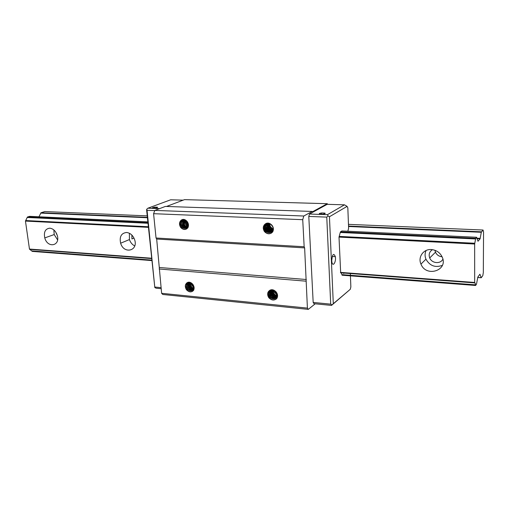 <?xml version="1.0" encoding="UTF-8"?>
<svg xmlns="http://www.w3.org/2000/svg" width="509" height="509" viewBox="0 0 509 509"><rect width="100%" height="100%" fill="white"/><g stroke="black" fill="none" stroke-linecap="round" stroke-linejoin="round"><path stroke-width="0.76" d="M161.627 293.305L307.411 308.117L308.295 309.37L162.785 294.469L161.627 293.305L156.677 239.039L156.04 238.008L153.584 213.691L154.851 210.408L165.406 206.419L312.182 211.445L312.494 211.776L327.274 203.702L327.611 204.338M166.507 206.457L184.538 199.63L327.274 203.702M307.411 308.117L304.637 247.889L304.159 246.75L302.728 219.684L303.797 216.013L312.182 211.445M315.205 303.803L308.295 309.37M347.081 206.38L329.444 216.739L333.3 303.708L350.268 289.303L331.518 305.406L314.028 303.688L313.175 302.441L308.791 216.433L309.485 214.028L327.192 204.325L344.478 204.828L347.081 206.38L347.832 207.876L348.614 228.261L347.838 231.239M182.515 219.494L180.638 222.35L180.822 224.959C182.508 230.832 190.169 228.439 187.764 222.777L185.893 220.327C184.245 219.15 182.712 219.086 181.28 220.123L182.133 219.621M186.281 228.204C184.913 228.668 183.603 228.312 182.349 227.122L181.019 224.876C180.402 222.522 180.937 220.721 182.61 219.468M186.746 227.924L183.342 226.696L182.006 224.456C181.439 222.388 181.821 220.702 183.145 219.392M187.166 227.555L184.328 226.276L182.992 224.036L183.717 219.404M187.535 227.078L185.314 225.862L183.972 223.616L184.328 219.519M187.853 226.467L186.294 225.442L184.945 223.197L184.996 219.767M188.082 225.678L185.919 222.783L185.734 220.206M186.44 220.791L186.701 222.446L188.165 224.8M184.856 220.206L185.556 220.251L185.734 222.866L188.044 225.85M184.862 219.703L184.761 223.279L187.796 226.6M184.207 219.487L183.596 221.084L183.781 223.699C184.506 225.678 185.734 226.836 187.471 227.179M183.603 219.392L182.616 221.504L182.801 224.119C183.673 226.39 185.098 227.561 187.089 227.631M183.043 219.398L181.624 221.924L181.815 224.539C182.846 227.097 184.462 228.242 186.657 227.987M186.816 221.192L188.107 224.062M303.797 216.013L154.851 210.408M304.637 247.889L156.677 239.039M304.159 246.75L156.04 238.008M306.31 279.517L159.546 267.511M305.985 281.172L159.171 268.994M274.879 290.817C273.091 289.538 271.38 289.386 269.751 290.353C267.327 292.134 267.002 294.571 268.777 297.676C271.615 300.514 274.294 300.768 276.826 298.459C278.054 296.257 277.774 294.03 275.993 291.759L274.879 290.817L276.788 293.254C279.371 299.044 270.813 301.271 268.949 295.226L268.72 292.643L270.094 290.143M187.427 282.533L187.064 282.775C184.977 284.467 184.761 286.771 186.421 289.691C189.004 292.351 191.384 292.58 193.547 290.385C194.54 288.361 194.26 286.293 192.707 284.181L191.6 283.182L193.445 285.632C195.761 291.142 188.19 292.955 186.58 287.229L186.409 284.766L187.815 282.361M187.064 282.775C188.47 281.852 189.984 281.986 191.6 283.182M302.728 219.684L153.584 213.691M270.642 224.075C268.816 222.827 267.079 222.751 265.418 223.845C262.956 225.837 262.625 228.414 264.445 231.57C267.333 234.394 270.063 234.534 272.639 231.983C273.899 229.572 273.587 227.218 271.704 224.927L270.642 224.075L272.576 226.511C275.267 232.46 266.589 235.349 264.629 229.165L264.381 226.422L266.341 223.336M181.28 220.123C179.162 222 178.952 224.424 180.644 227.396C183.278 230.049 185.69 230.163 187.885 227.758C188.909 225.544 188.597 223.375 186.956 221.23L185.893 220.327M273.995 290.251L274.3 291.517L277.163 294.628M273.047 289.882L273.308 292.204L274.733 294.469L277.163 295.805M272.36 289.748L272.474 292.783L273.899 295.048L277.017 296.473M271.736 289.716L271.641 293.362L273.059 295.627L276.801 297.04M271.176 289.78L270.801 293.941L272.22 296.206L276.514 297.517M270.654 289.907L269.961 294.526L271.373 296.792C272.932 298.198 274.536 298.579 276.183 297.93M270.184 290.105C268.86 291.428 268.504 293.101 269.115 295.112L270.527 297.377C272.302 298.948 274.058 299.247 275.789 298.274M276.113 298C273.378 298.872 271.272 297.752 269.795 294.641L269.566 292.058L270.559 289.939M276.457 297.606C273.861 298.083 271.921 296.9 270.635 294.056L270.413 291.466L271.068 289.799M276.75 297.135C274.338 297.269 272.582 296.047 271.475 293.477L271.252 290.887L271.621 289.723M276.985 296.588C274.809 296.423 273.25 295.188 272.309 292.898L272.232 289.736M277.144 295.945C275.254 295.519 273.925 294.31 273.142 292.319L272.881 290.028M277.201 295.15L273.976 291.746L273.683 290.105M191.269 282.94L191.518 284.461L193.821 287.502M190.417 282.47L190.576 284.989L191.842 287.184L193.725 288.431M189.692 282.24L189.628 285.524L190.888 287.712L193.503 289.125M189.043 282.164L188.68 286.052L189.94 288.247L193.305 289.666M188.457 282.196L187.726 286.586L188.979 288.775L192.809 290.117M187.916 282.323C186.612 283.513 186.23 285.116 186.765 287.121L188.018 289.316C189.45 290.722 190.907 291.103 192.377 290.454M192.726 290.194C190.417 290.614 188.686 289.449 187.541 286.688L187.369 284.232L188.349 282.215M193.121 289.774C190.996 289.812 189.456 288.609 188.495 286.153L188.324 283.691L188.928 282.164M193.445 289.246C191.569 288.966 190.232 287.757 189.443 285.625L189.558 282.215M193.687 288.578C192.122 288.049 191.021 286.891 190.391 285.091L190.226 282.629L189.571 282.597M193.814 287.706L191.333 284.563L191.091 282.819M193.681 286.37L192.421 283.958M269.846 223.578L270.164 226.257L272.97 229.292M269.102 223.273L269.134 226.798L270.648 229.107L272.741 230.233M268.491 223.127L268.275 227.249L269.789 229.559L272.493 230.787M267.925 223.069L267.41 227.701L268.924 230.011L272.194 231.258M267.397 223.088C266.22 224.533 265.94 226.219 266.544 228.159L268.052 230.462L271.952 231.633M266.901 223.165C265.424 224.622 265.017 226.435 265.673 228.611L267.18 230.921L271.482 231.989M266.43 223.305C264.642 224.723 264.095 226.645 264.801 229.069L266.302 231.379C267.855 232.696 269.446 232.988 271.081 232.263M271.399 232.047C268.784 232.677 266.818 231.563 265.507 228.7L265.259 225.964L266.805 223.19M271.787 231.729C269.331 232.028 267.53 230.87 266.372 228.248L266.131 225.5L267.301 223.095M272.13 231.341C269.878 231.353 268.249 230.17 267.244 227.79L267.002 225.048L267.823 223.069M272.436 230.882C270.413 230.647 268.968 229.47 268.103 227.338L267.868 224.59L268.377 223.114M272.697 230.348C270.941 229.909 269.694 228.757 268.962 226.887L268.975 223.235M272.894 229.705L269.821 226.435L269.585 223.686M341.94 230.959L340.438 231.869L339.007 237.092L340.674 272.811M341.132 272.843L342.213 275.223M343.766 273.537L343.817 272.786M147.063 210.325L154.819 287.553L146.611 209.893L146.745 209.231L147.063 210.325L154.774 210.618M159.591 208.62L147.903 208.2L170.693 199.789L183.157 200.152M153.572 208.194C151.79 207.965 152.134 207.627 154.621 207.176C158.318 207.061 158.617 207.367 155.519 208.098L153.572 208.194M154.819 287.553L156.117 288.196L161.162 288.692M154.971 287.051L161.054 287.642M147.903 208.2L146.745 209.231M350.332 273.276L350.408 275.293M350.421 275.617L350.86 286.949L350.268 289.303M331.741 260.595C332.434 254.048 333.637 252.738 335.348 256.663C336.328 262.097 332.695 267.575 331.862 261.842L331.741 260.595M331.518 305.406L332.04 304.866L330.697 304.147L326.765 217.114L328.063 215.931L327.44 214.677L309.485 214.028M327.44 214.677L344.478 204.828M321.16 214.219L323.069 214.149C326.371 213.36 325.862 212.972 321.548 212.985C318.698 213.487 318.57 213.901 321.16 214.219M330.697 304.147L313.175 302.441M326.765 217.114L308.791 216.433M332.04 304.866L333.3 303.708M328.063 215.931L329.444 216.739M183.564 223.718L185.104 226.295M180.829 220.461L180.612 224.978L182.139 227.561M186.249 229.158C183.45 229.915 181.331 228.624 179.893 225.283L179.575 222.878M182.273 227.288L180.88 224.863M183.259 226.868L181.872 224.437M184.245 226.448L182.852 224.017M192.44 291.396C189.533 292.421 187.274 291.135 185.664 287.534L185.365 285.377M187.967 289.405L186.625 287M188.928 288.87L187.579 286.465M189.882 288.336L188.534 285.931M190.83 287.808L189.482 285.396M189.221 285.543L190.671 288.062L193.248 289.672M186.421 283.246L186.364 287.146L187.802 289.666M271.189 233.249C267.925 234.426 265.412 233.186 263.643 229.54L263.268 227.695M268.758 230.272L267.123 227.714M266.888 227.835L268.625 230.494L268.924 230.011M264.292 224.819L264.279 229.203L266.003 231.862M276.069 299.19C272.703 300.787 270.005 299.585 267.976 295.583L267.632 293.922M269.904 296.976L268.828 294.997M272.926 295.793L271.348 293.248M271.119 293.407L272.748 296.009L273.059 295.627M268.472 291.441L268.593 295.156L270.215 297.759M483.054 230.023L481.304 232.282L480.076 238.848L478.002 241.247L476.621 237.264L475.718 238.288L474.655 244.021L474.674 282.902C475.056 282.711 475.311 283.367 475.425 284.849L475.578 285.473L476.469 284.257L477.868 276.972L479.917 274.23L481.24 277.755L482.806 275.617L483.321 272.576L483.55 231.881L483.054 230.023L348.461 224.354M29.726 216.35L27.435 217.012L25.456 221.078L29.477 249.168L32.315 251.401L151.841 260.589M431.384 249.556C436.385 250.059 439.986 252.553 442.194 257.026C448.537 270.534 426.071 277.691 420.962 264.101C417.692 257.09 423.469 248.869 431.384 249.556M126.582 232.479C130.285 232.957 132.957 235.33 134.592 239.586C138.607 250.912 123.859 254.532 120.627 243.213C119.291 236.698 121.282 233.122 126.582 232.479M49.825 228.178C53.241 228.662 55.697 231.016 57.205 235.228C60.705 245.974 47.585 248.621 44.773 237.907C43.628 231.97 45.314 228.726 49.825 228.178M442.022 256.771L442.022 256.771C438.962 256.447 436.779 254.926 435.475 252.216L434.966 250.301C435.71 254.055 438.064 256.212 442.022 256.771M147.228 215.88L44.792 211.559L41 212.756L38.964 216.783M56.754 233.981L56.429 234.095L56.168 232.798M57.587 239.866L54.196 234.56L53.865 229.953M133.982 238.091L131.939 238.937L131.856 235.063M134.726 245.917C132.225 244.651 130.463 242.532 129.439 239.567L129.388 233.249M442.881 259.145C440.527 264.286 431.766 263.439 429.711 257.955C428.489 254.417 429.411 251.65 432.472 249.664M442.366 265.348C435.271 267.925 429.8 265.87 425.95 259.183C424.735 256.186 424.786 253.291 426.103 250.498M270.928 227.638L269.465 227.568L270.928 227.638M268.86 227.542L268.377 227.517L268.86 227.542M267.791 227.491L267.333 227.472L267.791 227.491M266.767 227.447L266.341 227.421L266.767 227.447M265.774 227.396L265.393 227.377L265.774 227.396M264.82 227.351L264.483 227.338L264.82 227.351M263.904 227.307L263.299 227.281L263.904 227.307M187.859 223.75L186.288 223.68L187.859 223.75M183.514 223.546L182.852 223.515L183.514 223.546M180.301 223.4L179.512 223.362L180.301 223.4M476.621 237.264L341.832 230.959M147.845 221.879L29.56 216.344M475.718 238.288L340.438 231.869M271.87 228.611L270.101 228.528M269.407 228.496L268.867 228.471M268.23 228.439L267.715 228.414M267.11 228.388L266.621 228.363M266.042 228.337L265.577 228.312M265.011 228.286L264.585 228.267M264.018 228.242L263.274 228.204M188.158 224.641L186.867 224.577M183.844 224.437L183.119 224.399M180.421 224.272L179.518 224.227M147.934 222.732L27.435 217.012M475.578 238.95L340.247 232.467M272.862 229.241L269.318 229.075M268.612 229.037L268.065 229.012M267.422 228.98L266.894 228.955M266.283 228.929L265.787 228.904M265.202 228.878L264.731 228.853M264.158 228.827L263.331 228.789M188.33 225.194L187.395 225.15M184.124 224.991L183.374 224.959M180.561 224.825L179.582 224.774M147.992 223.266L27.168 217.477M474.776 243.264L339.166 236.399M265.972 232.696L265.596 232.677M182.076 228.452L181.7 228.433M148.348 226.747L25.673 220.543M474.655 244.021L339.007 237.092M267.308 233.427L266.875 233.408M183.272 229.139L182.846 229.114M148.412 227.358L25.456 221.078M474.553 282.457L340.47 272.391M151.599 258.222L29.452 249.054M474.63 282.896L340.604 272.805M151.631 258.572L29.789 249.397M475.444 285.167L341.991 274.93M151.816 260.347L31.952 251.153M475.495 285.466L342.086 275.216M481.088 277.672L477.716 277.43M481.12 277.749L477.703 277.5M481.463 231.818L348.531 226.06M147.381 217.356L41 212.756M481.304 232.282L348.544 226.499M147.419 217.737L40.663 213.086M480.229 238.371L476.793 238.212M480.076 238.848L476.844 238.696M186.701 222.446L187.083 222.287M273.969 291.746L274.3 291.517M269.821 226.435L270.164 226.257M154.723 208.175L154.621 207.176M321.605 214.225L321.548 212.985M335.348 256.663L332.212 256.466M185.308 225.856L185.104 226.301M179.709 222.306L180.638 222.357M180.911 221.892L181.63 221.93M181.904 221.466L182.616 221.51M182.89 221.046L183.596 221.084M183.876 220.626L184.576 220.664M185.524 284.728L186.409 284.773M186.701 284.2L187.369 284.232M187.662 283.659L188.324 283.698M188.616 283.125L189.278 283.163M190.671 288.062L190.888 287.712M263.477 226.41L264.387 226.422M264.635 225.951L265.259 225.964M265.507 225.493L266.131 225.506M266.385 225.035L267.002 225.048M267.25 224.577L267.868 224.596M268.116 224.125L268.727 224.138M268.975 223.674L269.585 223.693M267.861 292.637L268.72 292.643M268.994 292.051L269.566 292.058M269.84 291.46L270.413 291.472M270.686 290.881L271.252 290.887M271.526 290.295L272.092 290.308M474.56 282.61L340.483 272.538M151.612 258.349L29.477 249.168M475.425 284.849L341.953 274.644M151.79 260.099L31.87 250.924M475.444 285.212L341.997 274.975M151.822 260.385L31.959 251.191M44.773 237.907L54.196 234.56M120.627 243.213L129.439 239.567M429.711 257.955L435.475 252.216M420.962 264.101L425.95 259.183"/></g></svg>
